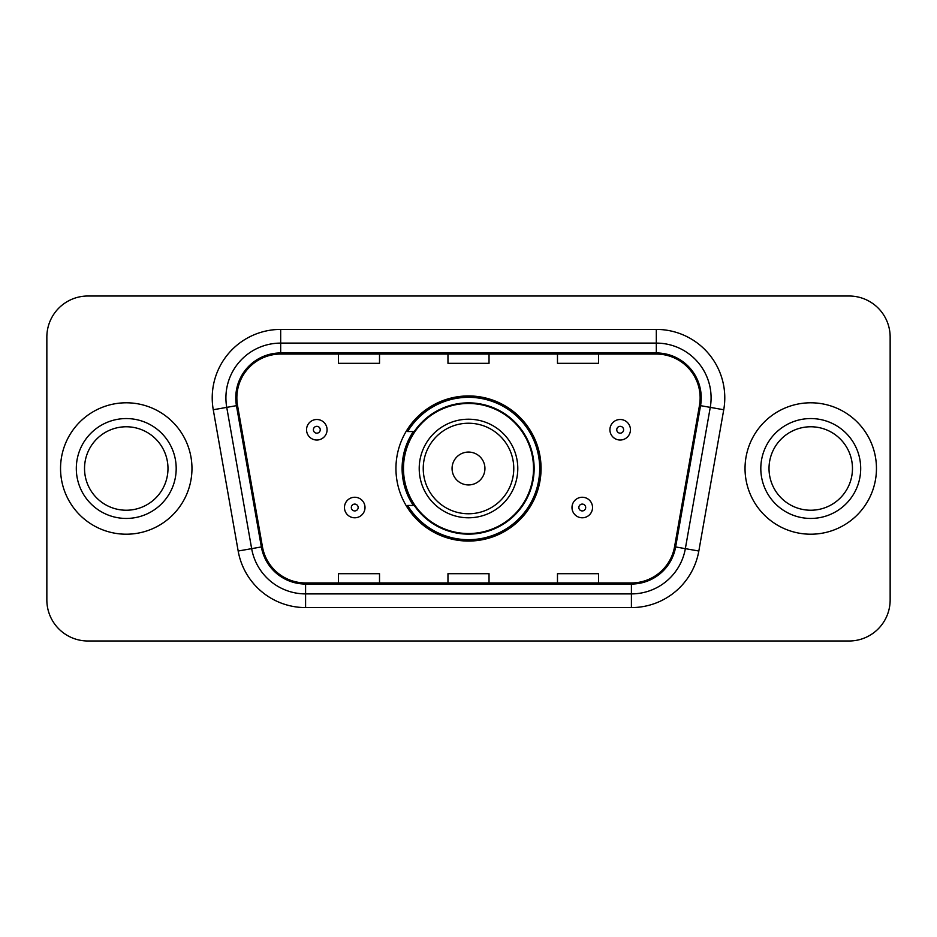 <?xml version="1.0" encoding="UTF-8"?>
<svg xmlns="http://www.w3.org/2000/svg" width="937" height="937" viewBox="0 0 937 937"><rect width="100%" height="100%" fill="white"/><g stroke="black" fill="none" stroke-linecap="round" stroke-linejoin="round"><path stroke-width="1.41" d="M395.941 468.5A72.559 72.559 0 0 0 468.5 541.059A72.559 72.559 0 0 0 541.059 468.5A72.559 72.559 0 0 0 468.5 395.941A72.559 72.559 0 0 0 395.941 468.5M413.346 505.465A66.398 66.398 0 0 1 413.346 431.535M46.85 337.074L46.85 599.926A41.064 41.064 0 0 0 87.914 640.99L849.086 640.99A41.064 41.064 0 0 0 890.15 599.926L890.15 337.074A41.064 41.064 0 0 0 849.086 296.01L87.914 296.01A41.064 41.064 0 0 0 46.85 337.074L46.85 599.926M60.542 468.5A65.707 65.707 0 0 0 126.249 534.207A65.707 65.707 0 0 0 191.968 468.5A65.707 65.707 0 0 0 126.249 402.793A65.707 65.707 0 0 0 60.542 468.5A65.707 65.707 0 0 0 126.249 534.207A65.707 65.707 0 0 0 191.968 468.5A65.707 65.707 0 0 0 126.249 402.793A65.707 65.707 0 0 0 60.542 468.5M745.032 468.5A65.707 65.707 0 0 0 810.751 534.207A65.707 65.707 0 0 0 876.458 468.5A65.707 65.707 0 0 0 810.751 402.793A65.707 65.707 0 0 0 745.032 468.5A65.707 65.707 0 0 0 810.751 534.207A65.707 65.707 0 0 0 876.458 468.5A65.707 65.707 0 0 0 810.751 402.793A65.707 65.707 0 0 0 745.032 468.5M236.862 397.862A43.805 43.805 0 0 1 280.678 354.057L656.322 354.057A43.805 43.805 0 0 1 699.471 405.463L674.558 546.751A43.805 43.805 0 0 1 631.409 582.943L305.591 582.943A43.805 43.805 0 0 1 262.442 546.751L237.529 405.463A43.805 43.805 0 0 1 236.862 397.862M235.773 397.862A44.906 44.906 0 0 0 236.452 405.662L261.364 546.939A44.906 44.906 0 0 0 305.591 584.044L631.409 584.044A44.906 44.906 0 0 0 675.636 546.939L700.548 405.662A44.906 44.906 0 0 0 656.322 352.956L280.678 352.956A44.906 44.906 0 0 0 235.773 397.862M213.261 409.75A68.448 68.448 0 0 1 280.678 329.414L656.322 329.414A68.448 68.448 0 0 1 723.739 409.75L698.826 551.026A68.448 68.448 0 0 1 631.409 607.586L305.591 607.586A68.448 68.448 0 0 1 238.174 551.026L213.261 409.75L226.742 407.372A54.756 54.756 0 0 1 280.678 343.106L656.322 343.106A54.756 54.756 0 0 1 710.258 407.372L685.345 548.649A54.756 54.756 0 0 1 631.409 593.894L305.591 593.894A54.756 54.756 0 0 1 251.655 548.649L226.742 407.372A54.756 54.756 0 0 1 225.911 397.862M849.086 296.01L87.914 296.01M87.914 640.99L849.086 640.99M890.15 599.926L890.15 337.074M447.968 354.057L447.968 363.322L489.032 363.322L489.032 354.057M338.444 354.057L338.444 363.322L379.52 363.322L379.52 354.057M557.48 354.057L557.48 363.322L598.556 363.322L598.556 354.057M489.032 582.943L489.032 573.678L447.968 573.678L447.968 582.943M379.52 582.943L379.52 573.678L338.444 573.678L338.444 582.943M598.556 582.943L598.556 573.678L557.48 573.678L557.48 582.943M167.981 468.5A41.732 41.732 0 0 0 126.249 426.768A41.732 41.732 0 0 0 84.529 468.5A41.732 41.732 0 0 0 126.249 510.232A41.732 41.732 0 0 0 167.981 468.5A41.732 41.732 0 0 1 126.249 510.232A41.732 41.732 0 0 1 84.529 468.5M484.933 468.5A16.433 16.433 0 0 0 468.5 452.067A16.433 16.433 0 0 0 452.067 468.5A16.433 16.433 0 0 0 468.5 484.933A16.433 16.433 0 0 0 484.933 468.5M517.786 468.5A49.286 49.286 0 0 0 468.5 419.214A49.286 49.286 0 0 0 419.214 468.5A49.286 49.286 0 0 0 468.5 517.786A49.286 49.286 0 0 0 517.786 468.5A49.286 49.286 0 0 1 468.5 517.786A49.286 49.286 0 0 1 419.214 468.5M533.528 468.5A65.028 65.028 0 0 0 468.5 403.472A65.028 65.028 0 0 0 403.472 468.5A65.028 65.028 0 0 0 468.5 533.528A65.028 65.028 0 0 0 533.528 468.5M539.689 468.5A71.189 71.189 0 0 1 407.665 505.465L414.259 505.465A65.637 65.637 0 0 0 534.137 468.652A65.637 65.637 0 0 0 414.259 431.535L407.665 431.535A71.189 71.189 0 0 1 539.689 468.5M852.471 468.5A41.732 41.732 0 0 0 810.751 426.768A41.732 41.732 0 0 0 769.019 468.5A41.732 41.732 0 0 0 810.751 510.232A41.732 41.732 0 0 0 852.471 468.5A41.732 41.732 0 0 1 810.751 510.232A41.732 41.732 0 0 1 769.019 468.5M327.083 429.755A10.272 10.272 0 0 1 316.811 440.027A10.272 10.272 0 0 1 306.551 429.755A10.272 10.272 0 0 1 316.811 419.495A10.272 10.272 0 0 1 327.083 429.755A10.272 10.272 0 0 0 316.811 419.495A10.272 10.272 0 0 0 306.551 429.755M630.449 429.755A10.272 10.272 0 0 1 620.189 440.027A10.272 10.272 0 0 1 609.917 429.755A10.272 10.272 0 0 1 620.189 419.495A10.272 10.272 0 0 1 630.449 429.755A10.272 10.272 0 0 0 620.189 419.495A10.272 10.272 0 0 0 609.917 429.755M344.465 507.514A10.272 10.272 0 0 1 354.736 497.254A10.272 10.272 0 0 1 365.008 507.514A10.272 10.272 0 0 1 354.736 517.786A10.272 10.272 0 0 1 344.465 507.514A10.272 10.272 0 0 0 354.736 517.786A10.272 10.272 0 0 0 365.008 507.514M571.992 507.514A10.272 10.272 0 0 1 582.264 497.254A10.272 10.272 0 0 1 592.535 507.514A10.272 10.272 0 0 1 582.264 517.786A10.272 10.272 0 0 1 571.992 507.514A10.272 10.272 0 0 0 582.264 517.786A10.272 10.272 0 0 0 592.535 507.514M656.322 329.414L656.322 352.956M226.742 407.372L236.452 405.662M305.591 607.586L305.591 584.044M631.409 584.044L631.409 607.586M675.636 546.939L698.826 551.026M238.174 551.026L261.364 546.939M700.548 405.662L723.739 409.75M280.678 329.414L280.678 352.956M176.191 468.5A49.942 49.942 0 0 0 126.249 418.558A49.942 49.942 0 0 0 76.307 468.5A49.942 49.942 0 0 0 126.249 518.442A49.942 49.942 0 0 0 176.191 468.5M513.769 468.5A45.269 45.269 0 0 0 468.5 423.231A45.269 45.269 0 0 0 423.231 468.5A45.269 45.269 0 0 0 468.5 513.769A45.269 45.269 0 0 0 513.769 468.5M860.693 468.5A49.942 49.942 0 0 0 810.751 418.558A49.942 49.942 0 0 0 760.809 468.5A49.942 49.942 0 0 0 810.751 518.442A49.942 49.942 0 0 0 860.693 468.5M313.391 429.755A3.42 3.42 0 0 0 316.811 433.175A3.42 3.42 0 0 0 320.243 429.755A3.42 3.42 0 0 0 316.811 426.335A3.42 3.42 0 0 0 313.391 429.755M616.757 429.755A3.42 3.42 0 0 0 620.189 433.175A3.42 3.42 0 0 0 623.609 429.755A3.42 3.42 0 0 0 620.189 426.335A3.42 3.42 0 0 0 616.757 429.755M358.157 507.514A3.42 3.42 0 0 0 354.736 504.094A3.42 3.42 0 0 0 351.316 507.514A3.42 3.42 0 0 0 354.736 510.934A3.42 3.42 0 0 0 358.157 507.514M585.684 507.514A3.42 3.42 0 0 0 582.264 504.094A3.42 3.42 0 0 0 578.843 507.514A3.42 3.42 0 0 0 582.264 510.934A3.42 3.42 0 0 0 585.684 507.514"/></g></svg>
